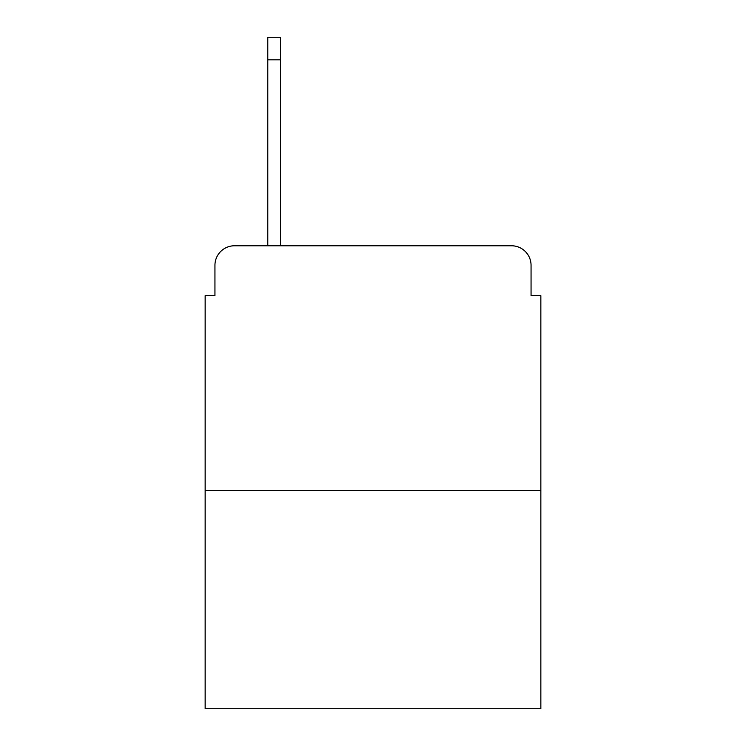 <?xml version="1.0" encoding="UTF-8"?>
<svg xmlns="http://www.w3.org/2000/svg" width="746" height="746" viewBox="0 0 746 746"><rect width="100%" height="100%" fill="white"/><g stroke="black" fill="none" stroke-linecap="round" stroke-linejoin="round"><path stroke-width="1.12" d="M214.941 265.343L214.941 295.677L214.941 265.343A19.573 19.573 0 0 1 234.514 245.77L267.786 245.77L267.786 37.3L280.515 37.3L280.515 59.811L267.786 59.811M540.85 490.448L205.15 490.448L205.15 708.7L540.85 708.7L540.85 295.677L531.059 295.677L531.059 265.343A19.573 19.573 0 0 0 511.486 245.77L234.514 245.77M205.15 490.448L205.15 295.677L214.941 295.677M280.515 59.811L280.515 245.77L511.486 245.77M531.059 295.677L531.059 265.343"/></g></svg>
